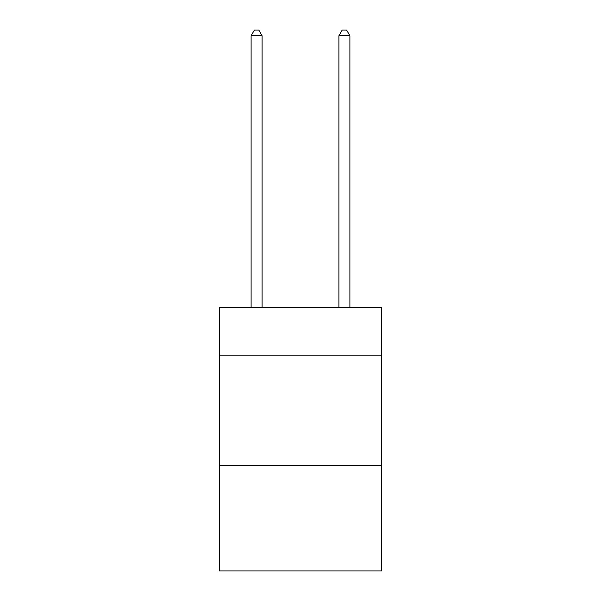 <?xml version="1.0" encoding="UTF-8"?>
<svg xmlns="http://www.w3.org/2000/svg" width="601" height="601" viewBox="0 0 601 601"><rect width="100%" height="100%" fill="white"/><g stroke="black" fill="none" stroke-linecap="round" stroke-linejoin="round"><path stroke-width="0.9" d="M381.725 355.822L381.725 307.524L219.275 307.524L219.275 355.822L381.725 355.822L381.725 570.95L219.275 570.95L219.275 355.822M381.725 465.58L219.275 465.58M262.081 307.524L262.081 35.76L251.105 35.76L251.105 307.524M251.105 35.76L254.403 30.05L258.791 30.05L262.081 35.76M349.895 307.524L349.895 35.76L338.919 35.76L338.919 307.524M338.919 35.76L342.209 30.05L346.597 30.05L349.895 35.76"/></g></svg>
